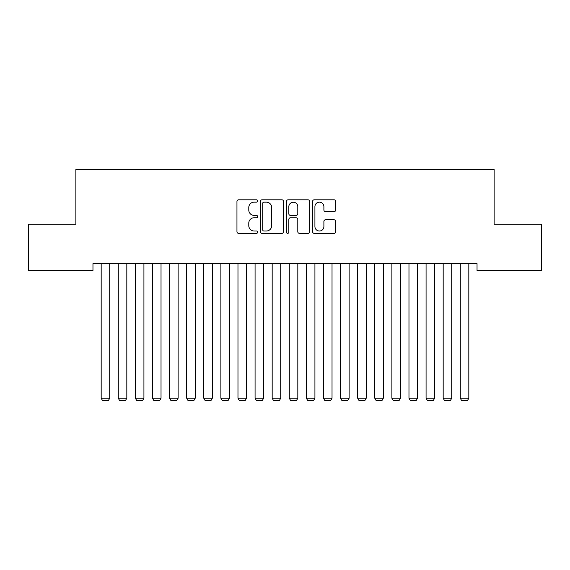 <?xml version="1.0" encoding="UTF-8"?>
<svg xmlns="http://www.w3.org/2000/svg" width="570" height="570" viewBox="0 0 570 570"><rect width="100%" height="100%" fill="white"/><g stroke="black" fill="none" stroke-linecap="round" stroke-linejoin="round"><path stroke-width="0.85" d="M257.64 200.975A1.176 1.176 0 0 0 256.464 199.799L238.631 199.799A1.681 1.681 0 0 0 236.956 201.474L236.956 231.691A1.681 1.681 0 0 0 238.631 233.365L256.464 233.365A1.176 1.176 0 0 0 257.64 232.19A1.176 1.176 0 0 0 256.464 231.021L254.156 231.021A5.372 5.372 0 0 1 248.784 225.649L248.784 223.127A5.372 5.372 0 0 1 254.156 217.761L256.464 217.761A1.176 1.176 0 0 0 257.64 216.586A1.176 1.176 0 0 0 256.464 215.41L254.156 215.41A5.372 5.372 0 0 1 248.784 210.038L248.784 207.516A5.372 5.372 0 0 1 254.156 202.151L256.464 202.151A1.176 1.176 0 0 0 257.64 200.975M334.056 211.634A1.681 1.681 0 0 0 335.73 209.952L335.73 201.474A1.681 1.681 0 0 0 334.056 199.799L314.248 199.799A1.681 1.681 0 0 0 312.567 201.474L312.567 231.691A1.681 1.681 0 0 0 314.248 233.365L334.056 233.365A1.681 1.681 0 0 0 335.73 231.691L335.73 221.452A1.681 1.681 0 0 0 334.056 219.771L325.577 219.771A1.681 1.681 0 0 0 323.895 221.452L323.895 226.525A4.489 4.489 0 0 1 319.407 231.021A4.489 4.489 0 0 1 314.918 226.525L314.918 206.639A4.489 4.489 0 0 1 319.407 202.151A4.489 4.489 0 0 1 323.895 206.639L323.895 209.952A1.681 1.681 0 0 0 325.577 211.634L334.056 211.634M477.033 263.611L92.967 263.611L92.967 270.451L28.5 270.451L28.5 224.281L75.867 224.281L75.867 169.561L494.133 169.561L494.133 224.281L541.5 224.281L541.5 270.451L477.033 270.451L477.033 263.611M283.532 201.474A1.681 1.681 0 0 0 281.851 199.799L262.043 199.799A1.681 1.681 0 0 0 260.369 201.474L260.369 231.691A1.681 1.681 0 0 0 262.043 233.365L281.851 233.365A1.681 1.681 0 0 0 283.532 231.691L283.532 201.474M288.149 199.799L307.957 199.799A1.681 1.681 0 0 1 309.631 201.474L309.631 231.691A1.681 1.681 0 0 1 307.957 233.365L299.478 233.365A1.681 1.681 0 0 1 297.796 231.691L297.796 219.436A1.681 1.681 0 0 0 296.122 217.761L290.501 217.761A1.681 1.681 0 0 0 288.819 219.436L288.819 232.19A1.176 1.176 0 0 1 287.643 233.365A1.176 1.176 0 0 1 286.468 232.19L286.468 201.474A1.681 1.681 0 0 1 288.149 199.799M263.896 202.151A1.176 1.176 0 0 0 262.72 203.326L262.72 229.845A1.176 1.176 0 0 0 263.896 231.021L266.325 231.021A5.372 5.372 0 0 0 271.698 225.649L271.698 207.516A5.372 5.372 0 0 0 266.325 202.151L263.896 202.151M297.796 206.725A4.489 4.489 0 0 0 293.308 202.229A4.489 4.489 0 0 0 288.819 206.725L288.819 213.729A1.681 1.681 0 0 0 290.501 215.41L296.122 215.41A1.681 1.681 0 0 0 297.796 213.729L297.796 206.725M109.725 263.611L109.725 398.216L101.175 398.216L101.175 263.611M109.725 398.216L108.442 400.439L102.458 400.439L101.175 398.216M126.825 263.611L126.825 398.216L118.275 398.216L118.275 263.611M126.825 398.216L125.542 400.439L119.558 400.439L118.275 398.216M143.925 263.611L143.925 398.216L135.375 398.216L135.375 263.611M143.925 398.216L142.642 400.439L136.657 400.439L135.375 398.216M161.025 263.611L161.025 398.216L152.475 398.216L152.475 263.611M161.025 398.216L159.743 400.439L153.758 400.439L152.475 398.216M178.125 263.611L178.125 398.216L169.575 398.216L169.575 263.611M178.125 398.216L176.843 400.439L170.858 400.439L169.575 398.216M195.225 263.611L195.225 398.216L186.675 398.216L186.675 263.611M195.225 398.216L193.942 400.439L187.958 400.439L186.675 398.216M212.325 263.611L212.325 398.216L203.775 398.216L203.775 263.611M212.325 398.216L211.042 400.439L205.058 400.439L203.775 398.216M229.425 263.611L229.425 398.216L220.875 398.216L220.875 263.611M229.425 398.216L228.143 400.439L222.158 400.439L220.875 398.216M246.525 263.611L246.525 398.216L237.975 398.216L237.975 263.611M246.525 398.216L245.243 400.439L239.258 400.439L237.975 398.216M263.625 263.611L263.625 398.216L255.075 398.216L255.075 263.611M263.625 398.216L262.342 400.439L256.358 400.439L255.075 398.216M280.725 263.611L280.725 398.216L272.175 398.216L272.175 263.611M280.725 398.216L279.442 400.439L273.458 400.439L272.175 398.216M297.825 263.611L297.825 398.216L289.275 398.216L289.275 263.611M297.825 398.216L296.543 400.439L290.558 400.439L289.275 398.216M314.925 263.611L314.925 398.216L306.375 398.216L306.375 263.611M314.925 398.216L313.642 400.439L307.658 400.439L306.375 398.216M332.025 263.611L332.025 398.216L323.475 398.216L323.475 263.611M332.025 398.216L330.743 400.439L324.757 400.439L323.475 398.216M349.125 263.611L349.125 398.216L340.575 398.216L340.575 263.611M349.125 398.216L347.843 400.439L341.858 400.439L340.575 398.216M366.225 263.611L366.225 398.216L357.675 398.216L357.675 263.611M366.225 398.216L364.943 400.439L358.958 400.439L357.675 398.216M383.325 263.611L383.325 398.216L374.775 398.216L374.775 263.611M383.325 398.216L382.043 400.439L376.058 400.439L374.775 398.216M400.425 263.611L400.425 398.216L391.875 398.216L391.875 263.611M400.425 398.216L399.143 400.439L393.157 400.439L391.875 398.216M417.525 263.611L417.525 398.216L408.975 398.216L408.975 263.611M417.525 398.216L416.243 400.439L410.257 400.439L408.975 398.216M434.625 263.611L434.625 398.216L426.075 398.216L426.075 263.611M434.625 398.216L433.343 400.439L427.357 400.439L426.075 398.216M451.725 263.611L451.725 398.216L443.175 398.216L443.175 263.611M451.725 398.216L450.443 400.439L444.457 400.439L443.175 398.216M468.825 263.611L468.825 398.216L460.275 398.216L460.275 263.611M468.825 398.216L467.543 400.439L461.558 400.439L460.275 398.216"/></g></svg>
